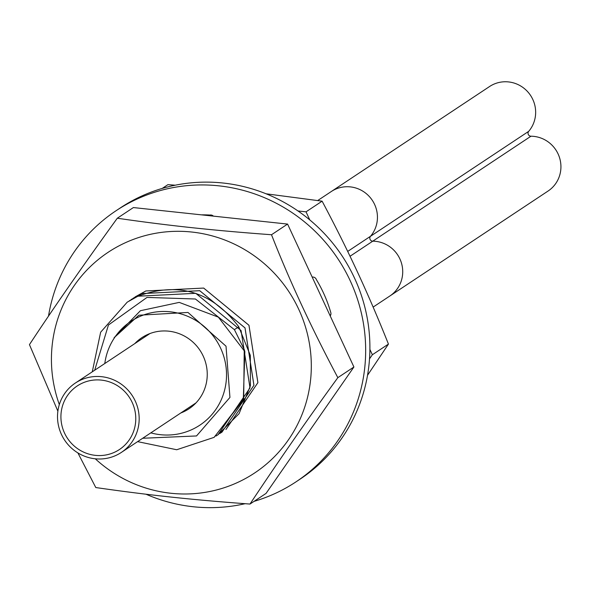 <?xml version="1.0" encoding="UTF-8"?>
<svg xmlns="http://www.w3.org/2000/svg" width="589" height="589" viewBox="0 0 589 589"><rect width="100%" height="100%" fill="white"/><g stroke="black" fill="none" stroke-linecap="round" stroke-linejoin="round"><path stroke-width="0.88" d="M180.808 412.97A42.658 41.495 -123.6 0 0 183.341 411.917A42.658 41.495 56.4 0 0 188.981 408.795A42.658 41.495 56.4 0 0 201.696 353.135A42.658 41.495 56.4 0 0 147.449 334.581A42.658 41.495 -123.6 0 0 141.809 337.703A42.658 41.495 -123.6 0 0 134.8 343.608M104.798 363.509A62.309 60.608 56.4 0 1 139.181 316.772A62.309 60.608 56.4 0 1 220.625 348.18A62.309 60.608 56.4 0 1 191.609 429.727A62.309 60.608 56.4 0 1 150.813 432.863M142.685 438.26L196.52 435.948L229.938 397.435L226.021 346.199L187.987 312.45L138.835 315.218L114.075 337.755L140.418 310.705L179.24 302.393L218.35 317.14L244.847 351.626A80.34 78.153 56.4 0 0 244.244 349.535L234.437 329.685L195.401 298.998L147 297.423L108.435 325.01L94.689 370.216M133.18 298.248L145.844 290.973L203.661 288.073L248.963 325.29L257.886 382.659L225.94 429.499L257.901 382.651L248.978 325.283L203.684 288.065L145.858 290.959L135.146 296.9M221.979 432.127L253.947 385.272L245.024 327.904L199.723 290.686L141.905 293.587L129.227 300.876M216.038 436.022L218.048 434.734L249.994 387.901L241.063 330.532L195.769 293.315L137.944 296.208M244.244 349.535L243.684 398.893L214.197 437.288M219.992 433.394L221.987 432.12L253.925 385.287L245.002 327.918L199.708 290.701L141.883 293.594L131.192 299.529M92.274 371.814L100.645 332.211L127.239 302.15L137.929 296.215C178.408 281.417 212.025 291.614 238.788 326.814L234.385 329.604M218.026 434.748L239.075 413.662L250.406 385.817L250.318 355.358L238.788 326.814M137.605 441.632L176.715 449.746L214.079 437.362L243.294 399.968L244.847 351.626M121.356 452.411A41.62 40.486 56.4 0 0 133.762 398.112A41.62 40.486 56.4 0 0 80.833 380.008A41.62 40.486 -123.6 0 0 75.34 383.056A41.62 40.486 -123.6 0 0 62.927 437.355A41.62 40.486 -123.6 0 0 115.856 455.459A41.62 40.486 56.4 0 0 121.356 452.411L195.99 402.898M82.291 383.152A38.152 37.114 56.4 0 1 130.817 399.747A38.152 37.114 56.4 0 1 119.434 449.525A38.152 37.114 56.4 0 1 114.399 452.315A38.152 37.114 -123.6 0 1 65.88 435.72A38.152 37.114 -123.6 0 1 77.255 385.942A38.152 37.114 -123.6 0 1 82.291 383.152M317.707 200.54L489.577 86.517A30.039 29.222 56.4 0 1 528.061 92.156A30.039 29.222 56.4 0 1 528.708 131.332A2.96 2.879 -123.6 0 0 530.969 136.214A30.039 29.222 56.4 0 1 559.55 157.712A30.039 29.222 56.4 0 1 548.064 191.042L373.124 307.097M77.895 452.919L95.786 487.545C149.496 495.268 192.345 499.825 249.986 504.059C279.002 460.34 308.29 418.212 337.843 377.659C311.478 328.007 289.361 280.371 271.507 234.739C213.564 230.505 167.445 225.521 117.307 218.224C83.211 265.308 53.923 307.443 29.45 344.624L57.877 411.181M95.293 458.802A132.437 128.829 -123.6 0 0 229.96 485.682A132.437 128.829 -123.6 0 0 310.896 376.526A132.437 128.829 -123.6 0 0 191.808 232.037A132.437 128.829 -123.6 0 0 51.847 348.776A132.437 128.829 -123.6 0 0 59.32 404.577M271.507 234.739L287.579 224.078L133.379 207.564L117.307 218.224M287.579 224.078L353.915 366.991L266.059 493.398L249.986 504.059M353.915 366.991L337.843 377.659M162.247 188.406L167.909 184.651L175.264 185.196M266.125 193.803L322.109 201.166C348.489 250.811 368.302 293.639 388.445 344.086L367.521 375.289M369.517 358.863L372.373 354.747L388.445 344.086M309.785 219.911L306.037 211.834L322.109 201.166M306.037 211.834L298.005 210.972M372.373 354.747L369.892 349.41M48.482 316.212A162.704 158.272 56.4 0 1 116.085 210.715A162.704 158.272 56.4 0 1 350.241 280.82A162.704 158.272 56.4 0 1 295.972 481.868A162.704 158.272 56.4 0 1 254.043 501.364M245.105 503.698A162.704 158.272 56.4 0 1 145.998 494.215M213.387 216.134A3.784 3.681 -123.6 0 0 210.001 215.051A132.422 128.822 -123.6 0 0 201.445 214.852M330.201 315.91A3.784 3.681 -123.6 0 0 330.804 312.612A132.429 128.829 -123.6 0 0 316.426 279.701A3.784 3.681 -123.6 0 0 312.185 277.095M116.085 210.715L120.318 207.902A162.704 158.272 56.4 0 1 354.482 278.015A162.704 158.272 56.4 0 1 300.213 479.056L295.972 481.868M329.788 315.012L330.782 314.784M347.709 251.415L370.496 236.292A2.96 2.879 -123.6 0 0 372.763 241.173A30.039 29.222 56.4 0 1 401.33 262.642A30.039 29.222 56.4 0 1 389.911 295.965M350.043 256.252L530.969 136.214M331.32 191.513A30.039 29.222 56.4 0 1 369.833 197.094A30.039 29.222 56.4 0 1 370.496 236.292L528.708 131.332M75.34 383.056L149.974 333.536"/></g></svg>
